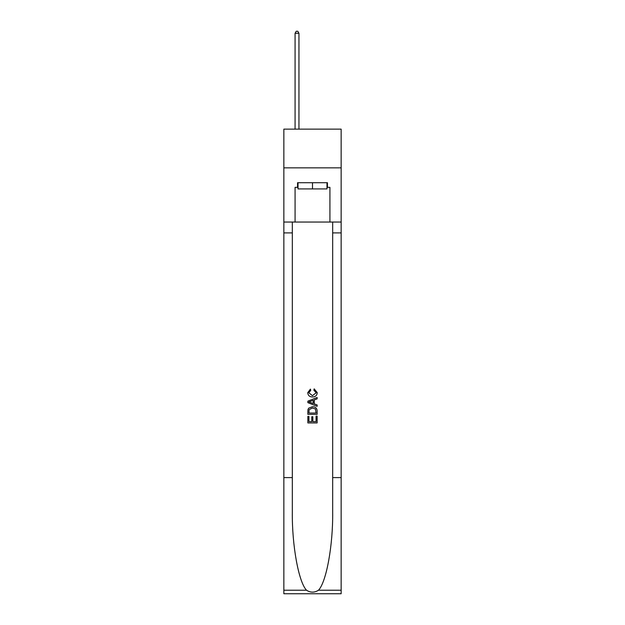 <?xml version="1.0" encoding="UTF-8"?>
<svg xmlns="http://www.w3.org/2000/svg" width="625" height="625" viewBox="0 0 625 625"><rect width="100%" height="100%" fill="white"/><g stroke="black" fill="none" stroke-linecap="round" stroke-linejoin="round"><path stroke-width="0.94" d="M341.148 167.852L341.148 129.133L283.852 129.133L283.852 167.852L341.148 167.852L341.148 222.055L329.922 222.055L329.922 187.359L327.445 187.359L327.445 182.719L297.555 182.719L297.555 187.359L298.016 187.359M326.984 182.719L326.984 188.914L298.016 188.914L298.016 182.719M312.5 182.719L312.5 188.914M316.07 416.141L316.07 421.625L312.852 421.625L316.07 421.625L316.07 416.141L317.141 416.141L317.141 422.93L307.852 422.93L307.852 416.383L307.852 422.93M311.781 416.734L311.781 421.625L308.922 421.625L311.781 421.625L311.781 416.734L312.852 416.734L312.852 421.625M308.648 408.188L307.984 409.539L308.648 408.188L312.445 406.734C315.414 406.719 316.984 408.148 317.141 411.023L317.141 414.352L307.852 414.352L307.852 411.18L307.852 414.352M314.164 388.859L313.859 390.172L314.164 388.859L317.258 392.656C317.008 395.508 315.398 396.945 312.43 396.961L312.43 396.961C309.57 396.898 308.008 395.477 307.734 392.68L310.43 389.102L310.711 390.406L308.805 392.742L312.422 395.648L316.188 392.781L313.859 390.172M318.492 590.219L341.148 590.219L341.148 593.75L283.852 593.75L283.852 477.594L292.328 477.594L292.328 512.125C291.914 545.133 298.609 582.008 306.508 590.219C310.5 592.766 314.492 592.766 318.492 590.219C326.391 582.008 333.086 545.133 332.672 512.125L332.672 222.055M307.852 401.164L307.852 402.648L317.141 406.336L307.852 402.648L307.852 401.164L317.141 397.477L307.852 401.164M332.672 477.594L341.148 477.594L341.148 222.055M283.852 477.594L283.852 167.852M292.328 222.055L292.328 477.594M341.148 590.219L341.148 477.594M283.852 222.055L295.078 222.055L295.078 187.359L297.555 187.359M295.078 222.055L329.922 222.055M326.984 187.359L327.445 187.359M317.141 397.477L317.141 398.867L314.281 399.922L314.281 403.883L317.141 404.945L317.141 406.336M310.641 402.539L313.211 403.492L313.211 400.32L308.922 401.906L310.641 402.539M313.211 400.32L313.211 403.492M307.852 411.18L307.984 409.539M315.414 408.938L316.07 413.047L315.414 408.938L312.422 408.039L309.117 409.625L308.922 413.047L316.07 413.047L308.922 413.047M307.852 416.383L308.922 416.383L308.922 421.625M298.945 129.133L298.945 33.266L295.078 33.266L295.078 129.133M295.078 33.266L296.242 31.25L297.789 31.25L298.945 33.266M332.672 232.898L341.148 232.898M292.328 232.898L283.852 232.898M283.852 590.219L306.508 590.219"/></g></svg>

